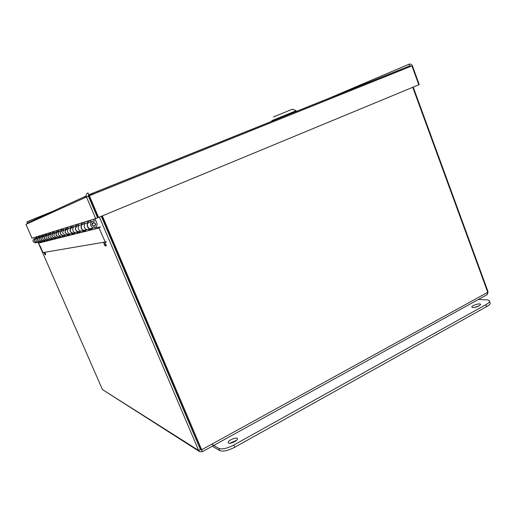 <?xml version="1.0" encoding="UTF-8"?>
<svg xmlns="http://www.w3.org/2000/svg" width="516" height="516" viewBox="0 0 516 516"><rect width="100%" height="100%" fill="white"/><g stroke="black" fill="none" stroke-linecap="round" stroke-linejoin="round"><path stroke-width="0.77" d="M27.477 223.673L27.096 221.686L52.555 211.431M88.378 196.125L88.816 194.796L87.984 192.836C86.333 193.706 85.817 195.061 86.443 196.899L95.679 218.584L32.011 238.192L25.955 224.363L88.378 196.125L97.601 217.784L95.679 218.584M328.415 98.537L409.072 64.177L409.698 65.88L410.794 66.1M98.582 217.436L98.137 217.578L88.913 195.899L411.942 65.932L418.818 84.779L98.582 217.436L89.339 195.712M409.072 64.177L409.149 64.152C410.543 63.81 411.626 64.352 412.387 65.777L411.949 65.951M27.29 223.757L27.084 221.686L52.542 211.437M418.798 84.734L419.231 84.553L412.387 65.777M90.21 198.944L89.681 199.176M472.85 307.594L471.792 307.007C471.701 305.324 480.88 302.705 480.557 304.517C479.216 306.227 476.649 307.259 472.85 307.594M228.491 443.063L228.124 442.522C227.795 440.277 237.586 436.433 237.476 438.852C237.805 440.67 230.188 444.244 228.491 443.063M211.689 444.244L218.836 448.41C222.106 449.584 227.098 448.462 233.806 445.044L485.891 304.672C488.155 303.382 489.355 302.26 489.478 301.299C489.503 300.447 488.6 299.97 486.782 299.873L478.397 299.474M479.067 305.917L473.985 307.549M236.612 440.283L229.891 443.25M212.315 446.217L219.758 450.597C223.028 451.79 228.027 450.674 234.735 447.249L486.614 306.639C488.878 305.356 490.071 304.227 490.2 303.26L489.936 302.544M28.832 223.054L28.573 222.467L84.147 196.886L85.424 196.377L85.779 197.202M94.976 218.797L96.84 223.164C97.472 225.486 96.653 227.001 94.389 227.704C90.294 228.536 89.01 221.77 93.151 221.164L94.512 221.196L93.66 219.203M88.488 221.009L89.075 222.377M82.386 222.88L82.947 224.189M76.71 224.621L77.252 225.879M71.408 226.247L71.937 227.459M66.454 227.762L66.964 228.943C63.997 231.51 64.423 233.355 68.235 234.464L65.88 235.07C62.036 233.858 61.688 232.032 64.829 229.594C61.688 232.032 62.036 233.858 65.88 235.07L64.087 235.535M61.81 229.188L62.307 230.33M57.45 230.529L57.927 231.632M53.348 231.787L53.812 232.864M49.478 232.974L49.936 234.019M45.827 234.09L46.272 235.115M42.37 235.154L42.802 236.147M39.1 236.154L39.519 237.128M92.499 221.358L89.932 222.119C85.862 222.719 87.127 229.356 91.151 228.543L91.719 228.395M92.048 225.163C91.68 223.828 92.145 222.951 93.441 222.525C96.118 223.37 96.363 224.641 94.157 226.331L92.048 225.163M84.147 196.886L84.527 197.77M35.036 237.257L36.662 236.902L37.075 237.85M35.823 237.16L36.236 238.102C33.682 240.069 33.966 241.54 37.094 242.507L37.5 242.404M39.029 242.01L38.616 242.114C35.449 241.133 35.159 239.65 37.758 237.65C35.159 239.65 35.449 241.133 38.616 242.114L39.029 242.01M38.597 237.399L38.178 236.438L39.829 235.935L40.254 236.909M40.532 236.825L39.403 237.16C36.771 239.185 37.062 240.695 40.274 241.688L40.687 241.578M42.299 241.165L41.88 241.269C38.629 240.263 38.332 238.74 40.996 236.689C38.332 238.74 38.629 240.263 41.88 241.269L42.299 241.165M41.854 236.431L41.422 235.444L43.17 234.909L43.602 235.909M43.937 235.812L42.731 236.167C40.035 238.25 40.332 239.798 43.628 240.817L44.053 240.708M45.75 240.269L45.318 240.379C41.983 239.347 41.68 237.773 44.415 235.67C41.68 237.773 41.983 239.347 45.318 240.379L45.75 240.269M45.298 235.406L44.853 234.393L46.698 233.825L47.143 234.857M47.537 234.741L46.247 235.122C43.479 237.257 43.789 238.856 47.169 239.901L47.607 239.792M49.401 239.327L48.962 239.443C45.531 238.373 45.221 236.76 48.027 234.593C45.221 236.76 45.531 238.373 48.962 239.443L49.401 239.327M48.936 234.322L48.478 233.277L50.433 232.677L50.891 233.742M51.355 233.606L49.975 234.012C47.13 236.212 47.44 237.85 50.916 238.934L51.368 238.818M53.271 238.328L52.813 238.444C49.291 237.347 48.975 235.683 51.858 233.451C48.975 235.683 49.291 237.347 52.813 238.444L53.271 238.328M52.787 233.174L52.322 232.103L54.386 231.465L54.864 232.561M55.399 232.4L53.916 232.839C50.994 235.103 51.316 236.792 54.889 237.908L55.347 237.792M57.373 237.27L56.902 237.392C53.283 236.257 52.954 234.541 55.915 232.245C52.954 234.541 53.283 236.257 56.902 237.392L57.373 237.27M56.876 231.961L56.392 230.852L58.592 230.175L59.082 231.303M59.701 231.116L58.108 231.594C55.096 233.922 55.431 235.664 59.108 236.818L59.585 236.696M61.733 236.141L61.249 236.264C57.521 235.096 57.186 233.322 60.237 230.962C57.186 233.322 57.521 235.096 61.249 236.264L61.733 236.141M61.223 230.665L60.727 229.523L63.062 228.807L63.565 229.968M64.281 229.755L62.565 230.265C59.469 232.671 59.811 234.47 63.597 235.657M65.848 229.291L65.338 228.111L67.828 227.343L68.351 228.543M69.17 228.304L67.319 228.852C64.119 231.336 64.474 233.187 68.383 234.425L68.886 234.296M71.324 233.664L70.815 233.793C67.235 234.522 66.112 228.672 69.737 228.13C66.112 228.672 67.235 234.522 70.815 233.793L71.324 233.664M70.782 227.82L70.26 226.601L72.924 225.782L73.459 227.027M74.394 226.743L72.395 227.343C68.712 227.885 69.847 233.845 73.491 233.103L74.007 232.968M76.626 232.297L76.097 232.432C72.395 233.18 71.24 227.124 74.981 226.569C71.24 227.124 72.395 233.18 76.097 232.432L76.626 232.297M76.065 226.247L75.517 224.982L78.374 224.112L78.922 225.395M79.999 225.079L77.826 225.724C74.027 226.285 75.201 232.452 78.961 231.69L79.496 231.555M82.302 230.826L81.754 230.968C77.935 231.742 76.742 225.466 80.599 224.899C76.742 225.466 77.935 231.742 81.754 230.968L82.302 230.826L82.831 231.452L85.869 230.684L85.34 230.046M81.722 224.563L81.16 223.254L84.224 222.319L84.792 223.654M86.017 223.286L83.656 223.989C79.728 224.57 80.941 230.962 84.83 230.175L85.385 230.033M89.1 222.37L86.643 223.099C82.644 223.686 83.882 230.201 87.836 229.401L88.397 229.252L87.836 229.401C83.882 230.201 82.644 223.686 86.643 223.099L87.959 223.131M87.797 222.757L87.217 221.396L90.519 220.384L91.106 221.77M94.325 226.014L94.112 226.066C91.835 225.337 91.629 224.247 93.493 222.796C95.705 223.396 95.982 224.466 94.325 226.014M106.599 241.759L43.002 252.588L38.152 242.236M105.341 242.294L98.788 227.408L100.052 226.879L100.491 227.414M95.899 227.034L96.511 227.775L100.052 226.879M40.629 241.591L41.602 241.772M43.892 240.753L44.944 240.92M47.343 239.869L48.465 240.024M50.981 238.927L51.29 239.301L52.187 239.076M54.825 237.934L55.148 238.321L56.134 238.07M58.901 236.876L59.237 237.276L60.314 237.005M63.229 235.754L63.578 236.173L64.764 235.87M67.835 234.567L68.196 234.993L69.499 234.664M72.743 233.297L73.111 233.742L74.549 233.374M77.987 231.942L78.368 232.4L79.948 232M83.598 230.491L83.992 230.968L85.733 230.523M89.616 228.936L90.023 229.433L91.951 228.943M35.927 242.81L35.527 242.913C32.431 241.959 32.153 240.514 34.688 238.566L35.707 238.263M99.233 227.943L38.835 243.049M91.526 228.446L90.951 228.594C87.075 229.388 85.643 223.073 89.513 222.228M91.545 228.44L92.087 229.104L88.829 229.93L88.294 229.285M90.023 229.433L88.829 229.93M85.204 230.078L84.65 230.22C80.909 230.994 79.522 224.911 83.257 224.092M83.992 230.968L82.831 231.452M79.329 231.594L78.793 231.736C74.73 230.536 74.278 228.569 77.439 225.827M79.561 231.536L80.077 232.155L77.245 232.871L76.742 232.265M78.368 232.4L77.245 232.871M73.853 233.013L73.33 233.148C69.396 231.994 68.963 230.091 72.021 227.44M74.175 232.929L74.672 233.522L72.027 234.193L71.537 233.606M73.111 233.742L72.027 234.193M68.738 234.335L68.235 234.464M69.138 234.232L69.615 234.806L67.138 235.438L66.667 234.87M68.196 234.993L67.138 235.438M63.945 235.567L63.455 235.696C59.759 234.625 59.346 232.845 62.223 230.355M64.41 235.451L64.881 236.005L62.552 236.599L62.094 236.051M63.578 236.173L62.552 236.599M59.45 236.728L58.979 236.85C55.386 235.818 54.986 234.09 57.773 231.678M59.979 236.592L60.43 237.134L58.243 237.689L57.798 237.16M59.237 237.276L58.243 237.689M55.225 237.824L54.767 237.94C51.278 236.941 50.891 235.264 53.599 232.922M55.799 237.676L56.244 238.199L54.18 238.721L53.748 238.205M55.148 238.321L54.18 238.721M51.252 238.85L50.8 238.966C47.414 237.999 47.033 236.373 49.665 234.096M51.864 238.689L52.297 239.198L50.349 239.695L49.929 239.192M51.29 239.301L50.349 239.695M47.498 239.817L47.059 239.934C43.763 238.992 43.389 237.412 45.95 235.199M48.149 239.65L48.569 240.146L46.73 240.611L46.317 240.127M47.646 240.23L46.73 240.611M43.95 240.733L43.525 240.843C40.312 239.934 39.951 238.398 42.441 236.244M44.634 240.559L45.04 241.043L43.299 241.482L42.899 241.004M44.195 241.114L43.299 241.482M40.59 241.604L40.177 241.707C37.049 240.824 36.694 239.334 39.119 237.231M41.306 241.417L41.706 241.888L40.048 242.307L39.661 241.843M40.925 241.946L40.048 242.307M37.41 242.423L37.004 242.533C33.953 241.669 33.611 240.217 35.972 238.166M96.511 227.775L98.788 227.408M95.273 228.298L94.731 227.633M487.033 294.713L487.743 292.314L201.659 449.758L202.427 451.668L199.827 451.745L198.641 450.442L200.382 449.481L101.317 216.307M99.414 217.094L198.641 450.442L102.452 389.574L199.382 451.468M487.491 291.617L487.917 291.385L487.865 293.249M101.91 216.056L201.479 449.797M201.498 449.849L202.42 451.481M200.995 449.346L201.659 449.758L102.342 215.881M412.748 87.294L487.743 292.314M201.421 449.836L200.382 449.481M44.099 252.408L45.098 254.807L45.743 254.536L44.86 252.279M106.328 245.68L105.148 242.327M102.452 389.574L38.055 242.262M487.917 291.385L413.213 87.101M41.293 248.667L40.254 246.287M45.098 254.807L43.989 252.427M104.019 242.514L105.451 246.061C104.58 245.384 104.026 244.216 103.774 242.552M292.507 109.153L273.39 116.984L292.507 109.153L296.145 110.759L292.507 109.153M271.803 120.68L296.132 110.74L296.39 111.404L296.132 110.74L271.803 120.68M409.73 65.867L88.733 194.835M86.185 196.009L85.101 196.506M28.586 222.499L27.638 222.938M91.19 202.736L91.732 202.517M400.319 70.608L398.726 70.357L97.73 191.294L98.659 191.958M90.997 195.048L93.022 193.236L97.711 191.307M92.674 193.397L88.288 195.403M86.249 196.338L85.546 196.66M485.891 304.672L486.614 306.639M233.806 445.044L234.735 447.249M218.836 448.41L219.758 450.597M97.085 216.572L97.634 216.398M96.324 213.321L95.776 213.508M95.621 213.147L96.176 212.96M162.282 359.807L162.85 359.523M95.208 212.179L95.757 211.986M200.169 448.985L201.279 449.675M163.153 360.239L162.585 360.516M409.078 64.184L328.531 98.492M91.177 202.704L91.719 202.485M402.635 69.679C401.138 69.441 400.132 69.563 399.629 70.041M228.285 442.902L228.124 442.522M490.2 303.26L489.478 301.299M91.151 228.543L94.389 227.704M37.094 242.507L40.177 241.707M36.249 238.102L37.307 237.786M40.274 241.688L43.525 240.843M43.628 240.817L47.059 239.934M47.169 239.901L50.8 238.966M50.916 238.934L54.767 237.94M54.889 237.908L58.979 236.85M59.108 236.818L63.455 235.696M68.383 234.425L73.33 233.148M73.491 233.103L78.793 231.736M78.961 231.69L84.65 230.22M84.83 230.175L90.951 228.594M93.067 222.635L93.441 222.525M93.306 226.279L94.112 226.066M92.383 223.112L93.177 222.886M82.863 224.228L80.599 224.899M77.065 225.95L74.981 226.569M71.659 227.562L69.737 228.13M66.609 229.065L64.829 229.594M61.888 230.471L60.237 230.962M57.45 231.787L55.915 232.245M53.283 233.026L51.858 233.451M49.362 234.2L48.027 234.593M45.66 235.296L44.415 235.67M42.157 236.341L40.996 236.689M38.848 237.328L37.758 237.65M37.004 242.533L35.527 242.913M487.291 294.572L202.427 451.668M106.367 245.661L105.451 246.061"/></g></svg>
